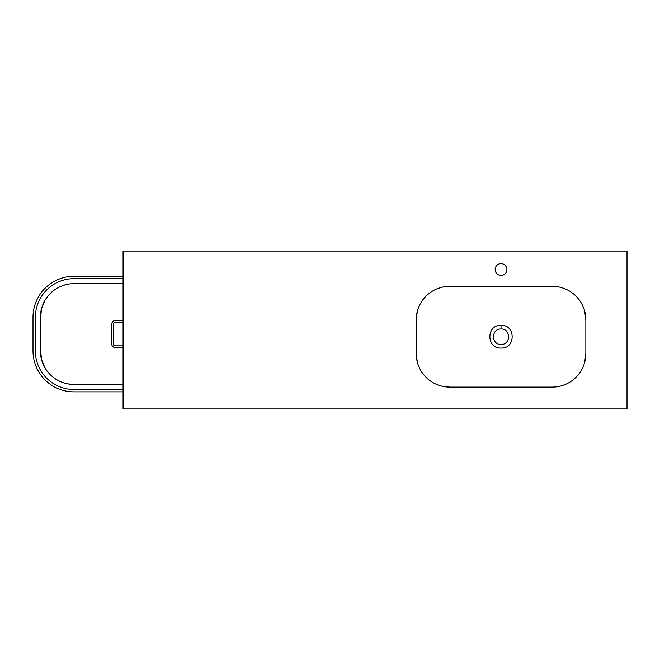 <?xml version="1.0" encoding="UTF-8"?>
<svg xmlns="http://www.w3.org/2000/svg" width="660" height="660" viewBox="0 0 660 660"><rect width="100%" height="100%" fill="white"/><g stroke="black" fill="none" stroke-linecap="round" stroke-linejoin="round"><path stroke-width="0.99" d="M73.986 283.685L123.09 283.685L73.986 283.685A33.594 33.594 0 0 0 40.392 317.278L40.392 350.873A33.594 33.594 0 0 0 73.986 384.466L123.09 384.466L73.986 384.466L67.774 383.889M65.323 284.823L61.421 286.126M57.206 379.978C52.033 376.959 47.932 372.867 44.905 367.694L41.514 359.477C39.699 342.548 39.699 325.611 41.514 308.682L44.905 300.457C47.932 295.292 52.033 291.2 57.206 288.181M123.09 320.644L115.137 320.644C113.099 320.842 111.977 321.956 111.779 324.002L111.779 344.157C111.969 346.195 113.091 347.317 115.137 347.515L123.09 347.515M123.09 276.301L73.986 276.301A40.986 40.986 0 0 0 33 317.278L33 350.873A40.986 40.986 0 0 0 73.986 391.858L123.09 391.858M111.779 324.002L111.779 344.157A3.358 3.358 0 0 0 115.137 347.515M115.137 320.644A3.358 3.358 0 0 0 113.273 321.205M113.008 321.403A3.358 3.358 0 0 0 112.349 322.129M123.09 278.652L73.986 278.652A38.635 38.635 0 0 0 35.351 317.278L35.351 350.873A38.635 38.635 0 0 0 73.986 389.507L123.09 389.507M584.727 311.322L585.849 319.918A33.594 33.594 0 0 0 552.255 286.325L449.79 286.325A33.594 33.594 0 0 0 416.196 319.918L417.318 311.322M123.09 322.319L115.137 322.319A1.683 1.683 0 0 0 113.454 324.002L113.454 344.157A1.683 1.683 0 0 0 115.137 345.84L123.09 345.84M501.006 325.405L501.022 325.405C515.864 324.423 515.864 349.008 501.022 348.034C486.189 349 486.172 324.456 501.006 325.405L501.022 328.993C510.988 328.515 510.997 344.924 501.022 344.446C491.081 344.924 491.032 328.54 501.014 328.993M560.917 385.976L564.82 384.673M565.884 384.219L566.437 383.971M443.578 386.529L449.79 387.106L552.255 387.106A33.594 33.594 0 0 0 585.849 353.512L585.849 319.918L585.849 353.512L584.727 362.117M558.467 286.91L552.255 286.325A33.594 33.594 0 0 1 585.849 319.918M501.022 263.653A5.882 5.882 0 0 0 495.14 269.527A5.882 5.882 0 0 0 501.022 275.41A5.882 5.882 0 0 0 506.905 269.527A5.882 5.882 0 0 0 501.022 263.653M627 251.056L123.09 251.056L123.09 408.944L627 408.944L627 251.056M441.127 287.463L437.225 288.766M436.161 289.22L435.608 289.468M417.318 362.117L416.196 353.512L416.196 319.918L416.196 353.512A33.594 33.594 0 0 0 449.79 387.106M449.79 286.325A33.594 33.594 0 0 0 416.196 319.918"/></g></svg>
